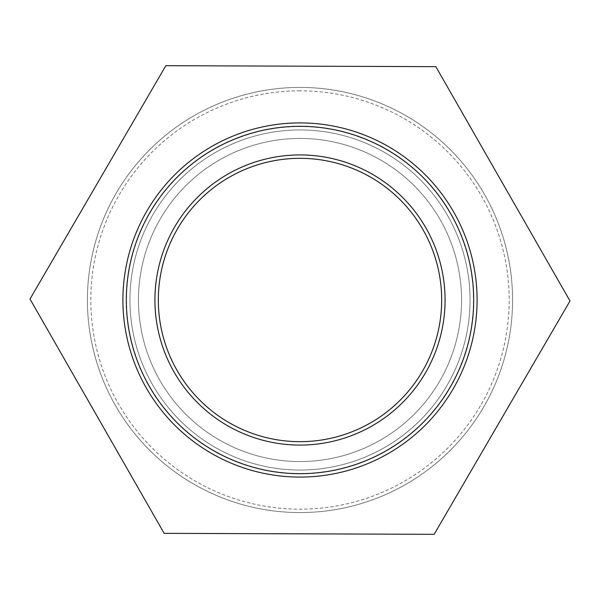 <?xml version="1.0" encoding="UTF-8"?>
<svg xmlns="http://www.w3.org/2000/svg" width="600" height="600" viewBox="0 0 600 600"><rect width="100%" height="100%" fill="white"/><g stroke="black" fill="none" stroke-linecap="round" stroke-linejoin="round"><path stroke-width="0.45" stroke-dasharray="3 2.25" d="M435.847 66.66L165.847 65.685L30 299.025L164.153 533.34L434.153 534.315L570 300.975L435.847 66.66M300 158.325A141.675 141.675 0 0 1 422.692 370.837A141.675 141.675 0 0 1 177.308 370.837A141.675 141.675 0 0 1 300 158.325M300 122.91A177.09 177.09 0 0 1 453.368 388.545A177.09 177.09 0 0 1 146.632 388.545A177.09 177.09 0 0 1 300 122.91M300 129.945A170.055 170.055 0 0 0 152.73 385.028A170.055 170.055 0 0 0 447.27 385.028A170.055 170.055 0 0 0 300 129.945A170.055 170.055 0 0 1 447.27 385.028A170.055 170.055 0 0 1 152.73 385.028A170.055 170.055 0 0 1 300 129.945M300 87.427A212.572 212.572 0 0 1 484.095 406.283A212.572 212.572 0 0 1 115.905 406.283A212.572 212.572 0 0 1 300 87.427A212.572 212.572 0 0 1 484.095 406.283A212.572 212.572 0 0 1 115.905 406.283A212.572 212.572 0 0 1 300 87.427M300 138.442A161.558 161.558 0 0 1 439.912 380.775A161.558 161.558 0 0 1 160.087 380.775A161.558 161.558 0 0 1 300 138.442A161.558 161.558 0 0 1 439.912 380.775A161.558 161.558 0 0 1 160.087 380.775A161.558 161.558 0 0 1 300 138.442M300 126.54A173.46 173.46 0 0 1 450.217 386.73A173.46 173.46 0 0 1 149.782 386.73A173.46 173.46 0 0 1 300 126.54M300 90.832A209.167 209.167 0 0 0 118.852 404.588A209.167 209.167 0 0 0 481.147 404.588A209.167 209.167 0 0 0 300 90.832"/><path stroke-width="0.9" d="M165.847 65.685L435.847 66.66L570 300.975L434.153 534.315L164.153 533.34L30 299.025L165.847 65.685M300 158.325A141.675 141.675 0 0 1 422.692 370.837A141.675 141.675 0 0 1 177.308 370.837A141.675 141.675 0 0 1 300 158.325M300 122.91A177.09 177.09 0 0 0 146.632 388.545A177.09 177.09 0 0 0 453.368 388.545A177.09 177.09 0 0 0 300 122.91M300 154.928A145.072 145.072 0 0 0 174.36 372.54A145.072 145.072 0 0 0 425.64 372.54A145.072 145.072 0 0 0 300 154.928M300 126.308A173.692 173.692 0 0 1 450.42 386.842A173.692 173.692 0 0 1 149.58 386.842A173.692 173.692 0 0 1 300 126.308"/></g></svg>
